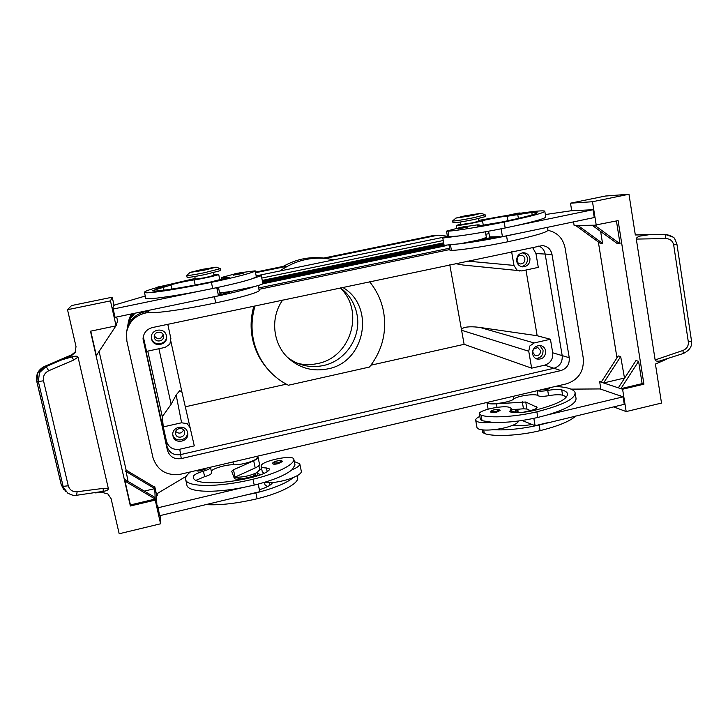 <?xml version="1.0" encoding="UTF-8"?>
<svg xmlns="http://www.w3.org/2000/svg" width="728" height="728" viewBox="0 0 728 728"><rect width="100%" height="100%" fill="white"/><g stroke="black" fill="none" stroke-linecap="round" stroke-linejoin="round"><path stroke-width="1.09" d="M287.715 357.53C298.38 365.511 310.237 368.186 323.296 365.556C345.846 360.997 361.752 336.645 356.929 314.114C354.7 303.312 349.231 294.567 340.531 287.869M511.657 215.333C510.983 214.833 512.03 214.323 514.787 213.804C520.338 212.804 521.23 212.767 517.471 213.677L513.759 214.341C511.529 214.624 511.875 214.442 514.796 213.804C519.037 212.813 521.066 212.749 520.857 213.604L511.657 215.315M458.012 228.938C457.22 228.428 458.367 227.873 461.461 227.263C467.23 226.235 468.031 226.226 463.891 227.236L460.05 227.919C457.857 228.173 458.331 227.955 461.47 227.263C465.529 226.281 467.585 226.226 467.622 227.1L458.003 228.92M447.383 236.054L442.751 237.783L443.579 237.938L458.922 235.963L447.52 236.8M444.107 245.318L460.305 243.744L480.662 239.539L486.377 237.41L485.394 231.786M466.475 226.453L477.504 224.861L479.197 224.907L477.177 225.917L478.833 225.889L501.492 222.086C525.243 217.09 537.109 213.914 537.091 212.567L531.804 212.44L507.207 216.243C505.505 215.898 486.222 219.419 482.5 220.748C478.278 222.258 456.056 226.262 456.256 225.48L460.651 224.106M449.913 250.132L451.433 250.386C460.251 250.25 486.049 246.355 507.571 241.814C534.661 235.981 548.111 232.059 547.938 230.03L547.483 227.291M484.493 239.157L493.356 236.818M460.742 224.588L472.527 222.832L478.778 221.185L478.323 218.618M550.304 387.624L547.674 389.425L541.614 389.662M490.672 412.075C491.427 410.792 489.289 411.52 493.903 409.855C497.324 409.1 499.381 409.3 500.09 410.456L496.933 412.057L492.41 412.576L490.654 412.002M479.825 416.416C476.767 417.872 475.393 419.192 475.703 420.375L477.013 427.654L477.996 428.701C480.653 430.084 485.822 430.421 493.484 429.711C501.255 428.856 507.844 427.309 513.258 425.088L513.841 425.234C518.445 426.007 524.524 425.753 532.059 424.469L535.116 425.698L533.842 418.354M516.698 412.63L511.884 411.147M475.703 420.375L476.676 421.394C479.333 422.722 484.493 423.023 492.155 422.295L482.036 420.702L480.389 419.537L479.406 414.068L481.044 415.206C490.262 418.327 515.915 416.871 536.855 411.793C563.172 405.041 575.894 398.571 575.029 392.392C573.4 389.025 566.83 387.05 555.309 386.45M575.894 415.916C570.179 421.212 558.258 426.117 540.103 430.639C519.219 435.772 493.593 436.964 484.329 433.497L482.673 432.259L482.236 429.848M520.111 409.054L514.933 411.73M537.391 390.654C539.302 391.364 542.742 391.291 547.711 390.445C553.844 389.362 558.503 389.171 561.707 389.88C564.946 390.79 566.866 392.001 567.467 393.511C568.168 398.935 557.02 404.595 534.015 410.483C524.97 412.476 517.49 413.067 511.566 412.257L509.782 411.393L511.429 408.535L509.573 407.352C502.365 404.977 477.459 410.51 479.406 414.068M431.34 235.927L323.642 258.085L334.161 259.796L280.007 270.971L286.777 266.311L285.13 266.02M325.425 258.349L436.318 235.517L431.558 235.881L438.42 235.217L446.992 236.154M436.318 235.517L438.42 235.217M134.453 313.313L130.994 317.39L127.7 325.826M127.018 329.766L127.655 326.08L130.922 317.836L135.017 313.204M131.904 313.85L128.246 322.695M128.283 322.477L131.722 313.886M132.396 313.75L128.11 323.459M128.155 323.232L132.187 313.786M132.969 313.622L131.213 315.943L127.982 324.233M128.019 324.006L131.258 315.661L132.733 313.677M133.652 313.486L131.104 316.662L127.846 325.025M127.882 324.797L131.149 316.371L133.37 313.541M127.746 325.598L131.04 317.099L134.116 313.386M519.646 412.458L516.079 410.901M216.152 267.14L220.393 268.65L204.55 272.7C193.894 274.82 187.951 275.739 186.723 275.466L190.017 272.418L202.393 269.342L216.152 267.14L203.849 270.288L190.017 272.418M220.393 268.65L220.784 270.516L204.95 274.583C194.294 276.704 188.352 277.623 187.114 277.322L186.723 275.466M452.743 220.848L452.661 220.975C454.836 221.13 461.916 220.02 473.882 217.663L485.139 214.778L481.126 213.295M464.682 215.898L455.865 218.1L472.372 215.534L481.072 213.277L464.682 215.898M452.971 222.722L452.98 222.777C455.164 222.941 462.235 221.849 474.21 219.492L485.449 216.58L485.148 214.824M162.28 416.689L171.135 404.295L176.149 394.967L179.798 390.618L181.964 392.21L194.294 445.882L179.743 449.24C172.973 450.132 168.532 447.429 166.439 441.132L163.29 426.908L162.28 416.689L147.766 351.124M176.149 394.967L181.6 422.768L187.205 423.678L190.408 428.091M167.786 324.315L170.889 338.584L169.852 344.171L165.083 347.411L146.546 351.387L143.279 336.591M449.795 264.81L461.598 330.284L528.737 351.233L529.829 345.991L534.115 342.952L480.125 327.491C474.565 326.717 470.006 326.599 466.439 327.136C462.999 327.709 461.388 328.765 461.598 330.284L464.118 344.317L531.649 368.168L544.69 365.165C550.486 363.199 553.171 359.077 552.716 352.798L550.432 339.257L534.115 342.952M143.079 337.892L166.994 446.31C169.142 452.752 173.683 455.51 180.626 454.591L553.981 368.268C559.905 366.257 562.644 362.034 562.189 355.619L545.163 254.072L535.954 253.544L538.292 267.385L521.794 270.925L463.135 265.038L455.437 263.618M519.774 271.034L516.762 269.897L513.977 265.411L467.358 261.106M175.721 431.486C178.897 434.061 181.518 433.57 183.583 430.002M175.575 433.879C176.576 439.448 185.84 437.401 184.502 431.913L184.484 431.841C183.529 426.399 174.447 428.182 175.521 433.615L175.575 433.879M172.809 434.671C174.529 443.234 188.752 440.513 187.387 431.922M187.569 432.578L187.578 432.596C189.899 441.596 174.638 445.09 172.973 435.908L172.873 435.38C171.244 426.508 186.031 423.723 187.569 432.578M517.016 261.288L517.362 257.43M516.807 260.497C517.271 262.499 518.472 263.645 520.42 263.946C523.487 263.727 524.979 262.007 524.888 258.777C524.415 256.729 523.177 255.574 521.193 255.319C518.163 255.583 516.707 257.312 516.807 260.497M521.339 266.63C525.662 265.647 527.691 262.854 527.427 258.24C526.826 255.419 525.216 253.608 522.586 252.798M529.939 258.413C530.066 263.727 527.609 266.539 522.567 266.867C519.41 266.375 517.453 264.491 516.698 261.234C516.534 256.038 518.909 253.217 523.832 252.743C527.118 253.153 529.156 255.046 529.939 258.413M154.309 335.917C157.894 340.094 160.824 339.694 163.118 334.716M154.363 337.546C155.382 343.207 164.719 341.359 163.445 335.754L163.418 335.617C162.481 330.194 153.508 331.549 154.281 337.019L154.363 337.546M151.406 337.455L151.524 338.147C153.153 347.256 168.168 344.453 166.321 335.408M166.403 335.735L166.412 335.763C168.769 344.999 153.28 348.293 151.57 338.893L151.415 337.828C150.414 328.965 164.901 326.972 166.403 335.735M532.668 351.042L533.033 349.886M532.523 351.942L535.253 355.664C538.72 356.019 540.485 354.363 540.558 350.696L537.819 347.529L533.433 349.067M535.69 358.467C540.704 358.14 543.161 355.364 543.052 350.132L539.794 345.463M545.645 350.905C545.518 356.92 542.606 359.623 536.918 359.022C534.57 358.158 533.124 356.438 532.596 353.881C532.668 347.975 535.517 345.245 541.113 345.691C543.579 346.51 545.09 348.248 545.645 350.905M255.728 473.218L255.874 473.928L253.016 476.349M211.32 471.171C212.858 468.377 226.918 464.364 233.57 464.783C241.569 465.31 258.449 459.978 257.139 457.393L256.92 456.338M210.438 467.221L210.492 467.358C210.41 468.523 208.053 469.806 203.431 471.189C197.315 473 193.93 474.756 193.293 476.458L193.329 477.559C193.857 484.411 222.213 484.63 252.17 477.35C261.716 474.92 267.504 472.317 269.542 469.542L269.642 468.987L266.457 467.977C263.218 467.877 261.443 467.321 261.134 466.302L261.115 465.947C261.043 460.979 293.348 454.272 293.821 459.141L293.857 459.377C294.358 464.701 276.112 473.828 252.998 479.224C218.6 487.587 186.177 487.296 185.649 479.47C185.24 477.259 186.85 474.729 190.472 471.899M294.33 461.598L299.781 463.754C300.045 465.511 297.415 467.549 291.882 469.869L295.013 465.01L293.839 459.231M265.056 484.985L267.558 486.586M299.8 463.873L301.31 471.234C301.592 473.036 298.971 475.12 293.448 477.477C287.032 480.043 280.025 481.745 272.445 482.6L263.39 482.664M260.506 474.865L257.503 473.027C257.275 471.78 258.658 470.334 261.634 468.686M278.096 463.727C275.002 464.364 273.2 464.364 272.681 463.718C272.236 462.799 273.61 461.898 276.804 461.015C280.599 460.324 282.428 460.524 282.291 461.616L278.096 463.727M205.787 468.304L205.251 469.15L201.392 470.579C198.526 471.18 196.879 471.198 196.46 470.616L196.442 470.497M194.767 276.504L195.332 279.142L205.232 277.65L214.005 275.33M234.607 273.974L221.567 277.477L229.384 277.222L210.874 281.936C179.907 288.352 151.77 292.456 152.37 290.645L170.643 285.158C169.988 284.621 186.723 280.871 194.103 279.898C201.965 278.86 219.583 274.92 218.691 274.411L213.914 274.811M156.757 287.624C148.603 289.908 144.499 291.464 144.435 292.301C143.671 294.385 175.848 289.708 211.393 282.337C235.253 277.441 254.827 272.245 255.137 270.852L241.732 272.536M256.192 275.866L261.288 275.712L252.507 278.642L256.356 276.767L255.155 270.816M216.771 287.66L218.491 295.814L202.721 299.099L214.432 296.733C233.096 292.783 246.337 289.416 254.154 286.632L232.469 291.173C224.743 292.456 220.42 292.874 219.528 292.447L218.409 287.305M242.77 273.419L233.415 275.166C232.878 274.392 234.343 273.746 237.819 273.209C232.751 274.411 232.996 274.529 238.566 273.546L241.896 272.745L237.829 273.209C239.667 273.009 243.516 271.708 243.298 273.173L242.77 273.419M165.575 286.568L156.611 288.261C155.665 287.66 157.193 287.005 161.207 286.304C156.047 287.514 156.092 287.651 161.343 286.723L164.746 285.922L161.207 286.304C165.192 285.367 166.876 285.358 166.257 286.286L165.575 286.568M61.17 484.293L36.8 381.363L37.901 372.563L44.517 366.448L71.599 354.891L75.566 351.633L72.418 354.49M94.886 492.911L102.357 492.447L107.953 494.021L111.102 498.689L119.183 533.76L160.57 523.787L155.246 500.1L130.376 505.996L90.481 331.204L116.07 325.835L110.465 300.882L67.522 309.709L76.012 346.555L75.148 352.489L70.816 356.229L61.989 359.769L71.99 356.911C75.375 355.865 77.386 355.937 78.023 357.111L108.381 488.697L103.321 488.379L77.132 491.746C72.582 491.991 69.633 490.008 68.277 485.794L43.507 380.799L38.356 381.563L63.145 486.35L68.277 485.794M61.989 359.769L46.119 366.539L39.467 372.7L38.356 381.563L36.764 381.199M70.816 356.229L71.481 354.946M61.152 484.429L36.728 381.29C35.736 374.501 38.311 369.56 44.463 366.457L44.408 366.493M43.507 380.799C42.806 376.267 44.545 372.918 48.721 370.752L73.637 360.06L71.99 356.911M76.549 495.286L103.103 491.373L103.321 488.379M663.581 234.334L635.298 234.835L665.701 234.398M672.863 237.037L665.128 234.398L665.883 238.566C670.142 238.811 672.745 240.95 673.682 244.99L688.333 341.942L690.863 341.286L691.482 340.75L676.913 244.08M663.599 234.334L649.34 234.68L639.912 236.1C637.4 236.982 636.199 237.974 636.308 239.084L665.883 238.566M659.313 361.115L683.401 353.48L682.891 350.486L655.136 359.941C655.364 360.988 656.756 361.379 659.313 361.115M666.075 234.416C671.662 235.945 674.583 237.51 674.856 239.103L676.904 244.035L673.682 244.99M369.569 281.736C376.722 290.49 381.381 300.436 383.547 311.566C386.968 332.068 382.282 350.559 369.487 367.039L288.361 385.239C280.963 381.545 274.474 376.604 268.896 370.425C261.07 361.616 255.91 351.369 253.408 339.694C251.114 328.346 251.67 317.08 255.064 305.897M268.896 370.425L267.868 369.269C260.096 360.533 254.982 350.368 252.498 338.784C250.277 327.846 250.741 316.971 253.872 306.151M342.715 287.405C375.748 306.415 365.274 362.289 327.755 368.896C313.45 371.735 300.682 368.486 289.471 359.15C272.9 345.127 269.688 318.145 282.655 300.082M297.898 363.445C304.431 364.946 310.983 364.983 317.545 363.554C350.887 357.512 364.91 311.111 340.222 287.933M552.006 254.463L569.232 357.712C569.696 364.237 566.912 368.523 560.888 370.579L181.281 458.585C174.219 459.532 169.588 456.72 167.404 450.168L143.025 338.866C143.489 332.96 146.628 329.192 152.434 327.555L542.315 245.591C547.529 246.146 550.759 249.103 552.006 254.463L545.163 254.072C544.389 250.214 542.278 247.529 538.829 246.019M148.539 310.929L145.145 311.63C135.217 314.205 129.147 320.411 126.936 330.248L126.617 332.05C128.874 322.04 135.053 315.715 145.172 313.095L149.222 312.248M449.567 248.203L258.677 287.979M548.011 230.367C557.284 232.369 562.981 238.22 565.083 247.948L583.274 358.131C584.165 371.134 578.614 379.688 566.611 383.811L180.717 474.183C166.594 476.103 157.33 470.506 152.907 457.402L126.836 340.941L126.617 332.05M258.959 289.362L449.813 249.549M464.118 344.317L370.934 365.201M286.295 384.166L185.394 406.779M323.778 258.058C309.473 256.429 295.959 259.214 283.228 266.403M256.474 275.83L280.007 270.971C294.913 260.488 311.229 256.429 328.974 258.804M181.973 392.256L170.916 341.569M255.546 272.736L286.777 266.311M649.34 234.68L635.317 234.98L628.974 194.239L605.323 196.041L570.488 203.185L592.483 201.738L628.974 194.239M65.684 491.318L61.243 484.575L67.95 493.302M103.103 491.373C106.488 490.909 108.254 490.017 108.381 488.697M72.509 354.436L44.463 366.457L46.119 366.539L48.721 370.752M613.604 406.879L626.18 411.584L661.506 403.066L655.428 364.064L666.712 359.159M655.136 359.941L636.308 239.084M67.522 309.709L71.581 305.551L112.23 297.206L110.465 300.882M600.636 231.449L602.538 243.343L577.923 225.434L592.137 225.243L617.462 243.734L620.047 243.807L594.594 225.216L618.118 220.611L643.916 384.184L622.595 389.234L603.585 382.964L620.675 356.584L624.533 378.251M592.137 225.243L594.594 225.216M573.537 221.858L574.128 225.489L577.923 225.434M575.639 225.471L600.145 243.279L602.538 243.343M616.434 220.957L620.047 243.807M616.971 357.867L598.352 241.978M624.124 378.123L603.585 382.964L601.219 382.182L618.218 355.937L620.675 356.584M618.327 387.833L635.954 360.606L638.602 361.297L642.123 383.638L643.916 384.184M638.602 361.297L620.875 388.67L642.123 383.638M601.219 382.182L599.654 381.663L601.892 381.135M571.717 210.747L570.488 203.185M600.882 389.198L599.654 381.663M596.25 225.189L592.483 201.738M590.472 209.846L571.007 210.783L545.354 214.542M626.18 411.584L622.595 389.234M620.438 395.959L600.136 388.934L571.052 389.134M493.484 429.711C507.007 430.421 522.231 428.847 539.13 424.997L624.278 404.322L623.077 396.869L619.665 395.686L620.365 395.522M507.571 241.814L506.551 235.89L594.266 217.545L593.011 209.728L590.454 209.737M160.57 523.787L160.105 515.597M116.07 325.835L117.545 320.866L116.68 317.017M115.916 325.871L96.342 355.583L90.763 331.14M130.43 504.932L124.998 481.108L155.201 499.062L130.43 504.932L130.376 505.996M124.998 481.108L125.107 479.661L155.137 497.524L155.246 500.1M153.572 486.541L154.673 486.277L154.709 487.214L125.844 469.988L128.037 481.408M99.099 351.397L126.153 470.17M125.744 471.325L154.773 488.643L155.137 497.524M144.335 491.1L154.773 488.643L154.709 487.214M114.114 305.605L112.23 297.206M145.254 296.032L114.815 304.941L113.777 305.669L112.585 308.599L114.442 316.853L114.924 316.753M156.775 495.659L154.673 486.277M186.368 476.194L157.139 493.611L157.239 495.55L156.447 495.741L156.92 505.887L158.686 513.722L159.15 513.613M144.435 292.301L145.727 298.161C145.363 300.1 169.815 296.979 200.964 290.872L113.186 309.036L113.432 308.426L112.585 308.599M258.285 484.084L259.778 491.7L159.623 515.715L157.739 505.696L156.92 505.887M202.721 299.099L115.051 317.353L113.186 309.036M218.682 288.625L217.19 289.025M216.899 287.633L218.491 295.814M219.792 279.679L220.748 279.743M232.469 291.173L218.4 295.25M261.288 275.712L262.899 283.574C262.917 284.102 259.996 285.121 254.154 286.632M200.964 290.872L212.703 288.516C231.386 284.584 244.654 281.299 252.507 278.642M195.186 278.46L162.835 285.986M259.177 290.517L258.158 285.549L259.177 290.517C258.959 292.328 239.521 297.943 215.734 302.894C180.307 310.365 148.112 314.514 148.73 311.821L148.421 310.41M222.495 292.538L218.291 294.558M258.058 457.239L259.532 464.264C259.696 465.283 258.249 466.502 255.2 467.922L234.025 477.577M185.649 479.47L186.878 485.057C187.651 492.019 212.476 493.493 242.834 487.551L157.849 507.816M257.02 456.31L258.049 457.193C258.203 458.185 256.756 459.386 253.69 460.779L233.479 469.769L231.704 471.225L234.289 478.305C235.371 479.543 238.893 479.534 244.854 478.278L256.493 475.52L256.62 476.158L256.493 475.52M259.778 491.7L258.176 484.111M195.868 480.371L204.623 476.676C209.236 475.284 211.593 473.992 211.675 472.8L210.492 467.358M244.499 495.368L255.883 492.911C273.919 488.37 286.441 483.219 293.448 477.477M272.445 482.6L272.336 482.91C270.907 485.203 266.594 487.478 259.396 489.753M262.298 471.871L264.337 473.282M205.897 504.613C219.856 505.423 236.928 503.467 257.12 498.762C280.162 493.311 298.289 483.801 297.697 478.105L297.224 475.684L297.697 478.105M234.589 477.259L236.236 477.277C243.953 477.177 251.06 475.511 257.539 472.281M242.834 487.551L254.236 485.094C272.299 480.58 284.848 475.502 291.882 469.869M241.123 478.979L237.747 478.032L237.592 477.295M535.954 253.544L532.514 247.356M511.629 251.761L513.977 265.411M528.737 351.233L531.649 368.168M181.6 422.768L163.29 426.908M550.432 339.257L537.164 335.735L480.125 327.491M171.135 404.295L158.913 348.73M537.164 335.735L525.962 270.033M262.326 280.771L443.716 243.152M131.477 313.941L128.374 321.94M443.661 242.815L262.253 280.426M262.444 281.354L443.816 243.716M443.762 243.38L262.371 280.999M262.562 281.936L443.925 244.29M443.862 243.944L262.49 281.581M262.69 282.537L444.025 244.881M443.962 244.526L262.608 282.173M262.808 283.147L444.189 245.463M444.071 245.118L262.735 282.783M444.781 245.591L262.863 283.392M443.243 240.513L261.771 278.069M262.79 283.793L446.719 245.564M443.598 237.201L334.161 259.796M575.029 392.392L575.939 397.806C577.113 403.003 567.722 408.672 547.775 414.833L537.837 417.453C520.911 421.303 505.687 422.913 492.155 422.295M566.593 396.897L562.608 395.186C559.395 394.449 554.736 394.621 548.603 395.695C543.17 396.605 539.639 396.605 538.028 395.695C535.999 393.257 517.016 395.896 513.704 399.053C509.955 402.648 488.042 405.432 487.824 402.366L487.824 402.366M549.058 422.349L535.116 425.698M513.258 425.088C516.616 423.623 518.354 422.258 518.472 421.002M522.113 420.484L532.059 424.469M511.629 409.682L523.496 408.799L526.954 409.054L530.284 410.601M486.923 402.466L486.941 402.529C487.624 403.749 490.772 404.167 496.396 403.803L525.725 402.002L537.018 407.316C537.109 408.353 535.098 409.391 530.994 410.428L523.141 412.294M547.775 414.833L623.077 396.869M516.816 233.679L502.447 236.673L480.662 239.539M506.551 235.89C489.161 239.457 473.746 242.078 460.305 243.744M520.638 213.204C535.18 211.093 543.225 210.401 544.79 211.147C544.881 212.676 531.34 216.298 504.167 222.022C482.573 226.49 456.756 230.685 447.984 231.204L446.501 231.14L458.858 227.891M478.642 220.429L512.048 214.523M544.835 211.42L545.736 216.817C546.273 218.136 536.181 221.121 515.46 225.78L505.187 227.973C487.769 231.522 472.354 234.189 458.922 235.963M488.597 231.204L489.589 236.882L499.545 236.718M485.813 234.207L489.034 233.688M515.46 225.78L593.011 209.728M501.082 228.801L502.447 236.673M451.433 250.386L450.505 245.2M485.658 238.775L485.53 238.056M549.413 387.833L544.244 389.043M496.551 411.202L492.756 411.639C490.517 411.347 490.918 410.756 493.948 409.873C499.626 409.172 500.491 409.618 496.551 411.202M483.701 429.984L484.329 433.497M515.515 409.4L515.815 411.111M510.401 410.328L510.701 412.048M145.172 313.095L145.145 311.093M232.96 461.943L233.57 464.783M293.857 459.377L295.013 465.01M269.56 482.819L270.052 485.148M276.822 461.033C272.008 462.835 272.345 463.427 277.841 462.799L281.008 461.579C281.809 460.551 280.407 460.369 276.822 461.033M198.244 470.079L204.013 468.723M229.711 292.31L229.575 291.646M195.204 285.03L194.103 279.898M256.356 276.767L255.137 270.852M76.567 495.295L77.132 491.746M219.756 279.479L221.84 279.051L219.747 279.47M285.312 265.975L255.419 272.126L285.394 265.966M143.298 341.441L143.325 336.827M167.404 450.168L166.994 446.31M181.281 458.585L179.743 449.24M560.888 370.579L544.69 365.165M569.232 357.712L552.716 352.798M166.985 446.273L166.439 441.132M688.333 341.942C688.615 345.991 686.804 348.839 682.891 350.486M73.637 360.06L78.023 357.111M217.199 287.569L217.49 288.943M212.703 288.516L211.393 282.337M226.754 278.16L226.563 277.25M152.634 290.863L152.525 290.345M164.046 290.19L163.436 287.396M215.734 302.894L214.432 296.733M235.026 477.04L233.479 469.769M255.2 467.922L253.69 460.779M255.883 492.911L257.12 498.762M236.081 476.567L236.236 477.277M252.998 479.224L254.236 485.094M266.457 467.977L267.231 471.689M193.293 476.458L193.766 478.587M203.431 471.189L204.623 476.676M131.095 314.014L128.41 321.731M536.855 411.793L537.837 417.453M513.231 396.305L513.704 399.053M537.173 390.699L538.028 395.695M547.711 390.445L548.603 395.695M561.707 389.88L562.608 395.186M481.044 415.206L482.036 420.702M539.13 424.997L540.103 430.639M497.024 407.352L496.396 403.803M536.645 408.181L536.4 406.779M526.954 409.054L525.725 402.002M523.496 408.799L522.267 401.783M505.187 227.973L504.167 222.022M483.301 225.325L482.5 220.748M507.98 220.73L507.207 216.243M518.4 218.4L517.763 214.66M532.204 214.833L531.804 212.44M449.021 236.964L447.984 231.204M479.361 225.835L479.206 224.97M449.931 250.204L449.058 245.363M460.742 224.624L460.287 222.031M511.475 408.799L512.093 412.339M323.642 258.085L432.933 235.654M455.865 218.1L452.652 220.93M452.98 222.777L452.661 220.975M264.592 482.791L265.065 485.048M224.907 293.675L224.624 292.328M218.691 274.411L219.856 279.952M683.456 353.462C693.475 348.293 691.263 342.697 691.491 340.841M76.567 495.286C74.811 496.05 71.735 495.24 67.331 492.856M63.591 489.316L61.161 484.475M221.922 279.452L221.53 277.577M171.071 285.303L171.89 289.08M213.468 272.718L214.023 275.357M258.067 475.712L257.503 473.027M258.877 465.674L259.732 469.751M261.134 466.302L262.317 471.935M131.086 314.023L128.547 320.948M514.259 424.642L514.378 425.325M486.941 402.529L488.124 409.127M456.756 228.319L456.256 225.48M447.529 236.864L446.501 231.14M442.751 237.783L444.126 245.409"/></g></svg>
